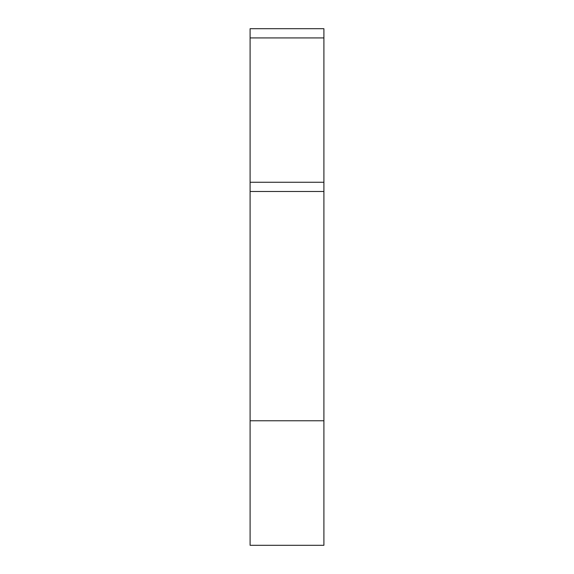 <?xml version="1.0" encoding="UTF-8"?>
<svg xmlns="http://www.w3.org/2000/svg" width="574" height="574" viewBox="0 0 574 574"><rect width="100%" height="100%" fill="white"/><g stroke="black" fill="none" stroke-linecap="round" stroke-linejoin="round"><path stroke-width="0.86" d="M323.901 420.764L323.901 28.7L250.099 28.7L250.099 545.3L323.901 545.3L323.901 420.764L250.099 420.764M323.901 37.927L250.099 37.927M323.901 182.259L250.099 182.259M323.901 191.486L250.099 191.486"/></g></svg>
